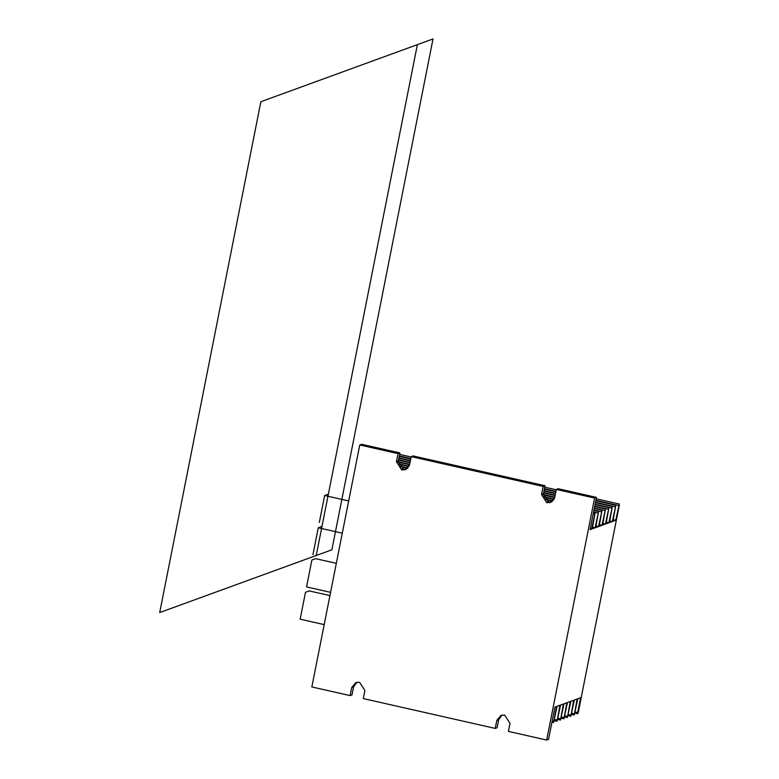 <?xml version="1.0" encoding="UTF-8"?>
<svg xmlns="http://www.w3.org/2000/svg" width="779" height="779" viewBox="0 0 779 779"><rect width="100%" height="100%" fill="white"/><g stroke="black" fill="none" stroke-linecap="round" stroke-linejoin="round"><path stroke-width="1.17" d="M356.899 682.268L353.578 686.844L351.981 694.917L350.102 695.598L351.699 687.536L355.925 682.531L359.625 682.307L364.893 690.515L363.296 698.578L495.22 728.414L496.817 720.351L501.043 715.346L504.743 715.122L510.011 723.331L508.414 731.403L546.673 740.05L548.552 739.368L554.94 707.098L556.508 706.534L553.587 722.552L557.131 706.3L559.945 705.277L557.063 721.296L560.578 705.044L563.392 704.021L560.51 720.039L564.015 703.788L566.83 702.765L563.957 718.783L567.463 702.531L570.277 701.509L567.394 717.527L570.9 701.285L573.724 700.253L570.841 716.271L574.347 700.029L577.161 698.997L574.279 715.015L577.794 698.773L580.608 697.741L577.677 712.532L577.726 713.759L578.31 712.298L619.295 505.269L619.286 504.042L596.178 498.813M502.017 715.083L498.696 719.66L497.099 727.732L495.22 728.414M359.762 444.965L398.02 453.612L399.89 452.93L361.631 444.283L359.762 444.965L311.843 686.951L350.102 695.598M398.02 453.612L396.423 461.684L401.682 469.893L405.382 469.669L409.608 464.664L411.205 456.601L543.138 486.437L541.541 494.499L546.8 502.708L550.5 502.484L554.726 497.479L556.323 489.416L594.581 498.063L596.461 497.382L590.073 529.642L591.641 529.077L595.146 512.825L592.264 528.844L595.088 527.821L598.593 511.579L595.711 527.597L598.525 526.565L602.031 510.323L599.158 526.341L601.972 525.309L605.478 509.067L602.595 525.085L605.41 524.053L608.925 507.811L606.043 523.829L608.857 522.797L612.362 506.554L609.48 522.573L612.304 521.541L615.809 505.298L612.927 521.317L615.741 520.284L619.286 504.042M594.581 498.063L546.673 740.05M596.461 497.382L558.202 488.735L556.323 489.416M543.138 486.437L545.018 485.745L413.084 455.919L411.205 456.601M551.415 502.066L548.679 502.027L543.421 493.818L545.018 485.745M406.297 469.25L403.561 469.211L398.293 460.993L399.89 452.93M591.641 529.077L590.248 528.766M615.741 520.284L613.239 519.72M612.304 521.541L609.801 520.976M608.857 522.797L606.354 522.232M605.41 524.053L602.917 523.488M601.972 525.309L599.47 524.744M598.525 526.565L596.023 526M595.088 527.821L592.585 527.256M329.926 595.604L309.244 590.92L305.495 592.293L300.168 619.178L324.191 624.612M336.324 563.334L315.631 558.66L311.882 560.023L306.556 586.918L330.578 592.342M348.68 500.926L324.658 495.502L328.417 494.129M319.332 522.388L324.658 495.502M342.283 533.196L318.27 527.763L322.019 526.39M312.944 554.648L318.27 527.763M316.216 555.505L417.369 44.656M331.873 549.799L433.017 38.95L260.858 101.718L159.705 612.567L331.873 549.799M353.578 686.844L351.699 687.536M498.696 719.66L496.817 720.351M543.421 493.818L541.541 494.499M398.293 460.993L396.423 461.684M552.184 721.003L553.577 721.315M554.521 719.494L557.024 720.059M557.959 718.238L560.461 718.803M561.406 716.982L563.908 717.556M564.843 715.735L567.346 716.3M568.29 714.479L570.793 715.044M571.737 713.223L574.24 713.788M575.175 711.967L577.677 712.532M593.179 513.974L594.572 514.286M402.237 468.763L404.944 469.377M547.355 501.579L550.062 502.192M593.569 512.027L598.009 513.03M399.199 466.037L407.894 468.004M544.317 498.852L553.012 500.819M593.949 510.079L601.456 511.774M398.312 463.807L409.092 466.241M543.43 496.622L554.21 499.057M594.338 508.132L604.903 510.518M398.186 461.743L409.676 464.342M543.314 494.558L554.794 497.158M594.718 506.184L608.341 509.271M398.536 459.785L410.066 462.395M543.654 492.601L555.184 495.21M595.107 504.237L611.788 508.015M398.926 457.838L410.445 460.447M544.044 490.663L555.563 493.263M595.487 502.289L615.225 506.759M399.306 455.89L410.835 458.5M544.424 488.715L555.953 491.315M595.877 500.342L618.672 505.503M551.951 722.182L553.587 722.552M554.288 720.672L557.024 721.296M557.725 719.416L560.471 720.039M561.172 718.17L563.918 718.783M564.609 716.914L567.355 717.527M568.057 715.658L570.803 716.271M571.504 714.401L574.24 715.015M574.941 713.145L577.687 713.768M595.185 512.825L593.481 512.446M598.632 511.569L593.871 510.498M552.662 501.179L544.657 499.368M407.544 468.364L399.539 466.553M602.07 510.313L594.25 508.551M554.015 499.446L543.547 497.08M408.897 466.631L398.429 464.265M605.517 509.057L594.64 506.603M554.716 497.577L543.284 494.986M409.588 464.751L398.166 462.171M608.964 507.801L595.02 504.656M555.096 495.629L543.576 493.019M409.978 462.814L398.459 460.204M612.401 506.554L595.409 502.708M555.485 493.682L543.956 491.072M410.367 460.866L398.838 458.256M615.848 505.298L595.799 500.761M555.865 491.734L544.346 489.124M410.747 458.919L399.228 456.309M556.255 489.787L544.725 487.177M411.137 456.971L399.608 454.361"/></g></svg>

